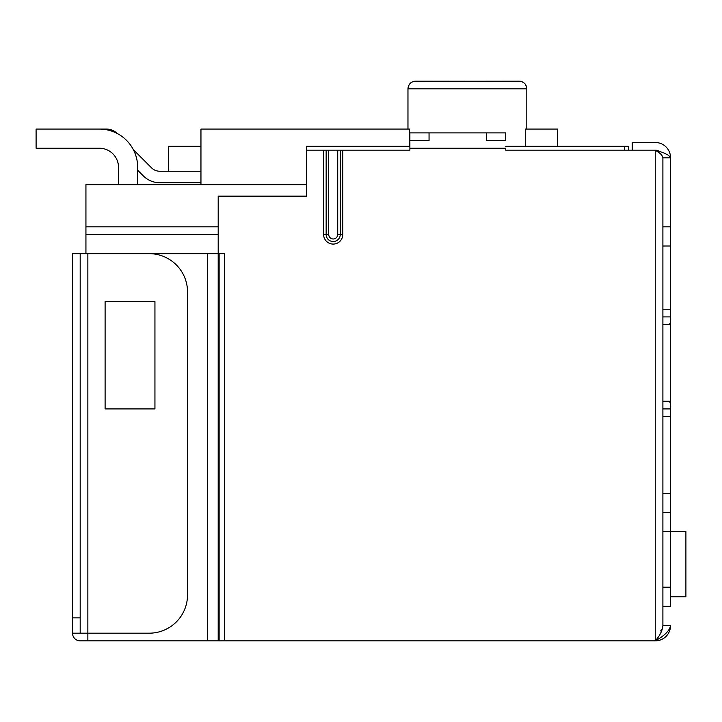 <?xml version="1.0" encoding="UTF-8"?>
<svg xmlns="http://www.w3.org/2000/svg" width="722" height="722" viewBox="0 0 722 722"><rect width="100%" height="100%" fill="white"/><g stroke="black" fill="none" stroke-linecap="round" stroke-linejoin="round"><path stroke-width="1.08" d="M133.308 149.607L151.575 167.865A11.498 11.498 0 0 0 159.706 171.231A11.498 11.498 0 0 1 151.575 167.865A11.498 11.498 0 0 0 159.706 171.231A11.498 11.498 0 0 1 151.575 167.865A11.498 11.498 0 0 0 159.706 171.231L200.951 171.231M36.1 140.564L36.1 129.067L106.423 129.067A15.333 15.333 0 0 1 117.154 133.444M200.951 146.313L168.361 146.313L168.361 171.231M159.706 182.738L200.951 182.738L159.706 182.738A23.005 23.005 0 0 1 143.443 175.997L137.694 170.248M409.5 146.313L409.5 129.067L200.951 129.067L200.951 184.651M118.525 184.651L118.525 167.405A19.169 19.169 0 0 0 99.356 148.236L36.1 148.236L36.1 129.067L106.423 129.067M118.525 167.405A19.169 19.169 0 0 0 99.356 148.236A19.169 19.169 0 0 1 118.525 167.405A19.169 19.169 0 0 0 99.356 148.236M662.895 161.656L662.895 625.523A7.671 7.671 0 0 1 660.657 630.938M662.895 617.851L662.895 606.354L670.567 606.354L670.567 157.82L662.895 157.82L662.895 625.523C662.444 630.631 659.89 635.739 655.233 640.856L219.127 640.856L219.127 253.657M218.197 234.488L85.936 234.488L85.936 253.657M306.372 184.651L85.936 184.651L85.936 234.488M99.356 129.067A38.338 38.338 0 0 1 137.694 167.405L137.694 184.651M409.879 146.313L306.372 146.313L306.372 196.158L218.197 196.158L218.197 253.657L80.187 253.657L80.187 633.185L80.187 253.657L72.525 253.657L72.525 633.185A7.671 7.671 0 0 0 80.187 640.856L219.127 640.856M628.393 150.149L628.393 146.313L505.716 146.313M624.566 146.313L624.566 150.149M557.474 146.313L557.474 129.067L525.273 129.067L525.273 146.313M526.807 129.067L526.807 88.815C526.519 84.79 524.425 82.272 520.517 81.27L415.773 81.144M151.575 167.865A11.498 11.498 0 0 0 159.706 171.231A11.498 11.498 0 0 1 151.575 167.865A11.498 11.498 0 0 0 159.706 171.231M408.111 88.192L408.499 86.342M409.943 83.815L410.475 83.256M414.293 81.288L415.114 81.171M525.417 84.6L526.311 86.45M670.567 596.769L685.9 596.769L685.9 531.6L670.567 531.6L670.567 587.185L662.895 587.185M218.197 640.856L218.197 253.657L224.551 253.657L224.551 640.856M409.879 136.314L409.879 132.902L429.048 132.902L429.058 140.564L409.879 140.564L409.879 132.902L409.879 150.149L306.372 150.149M409.879 148.236L505.716 148.236L505.716 150.149L655.233 150.149C659.89 152.703 662.444 155.266 662.895 157.82M505.716 140.564L505.716 132.902L486.556 132.902L486.538 140.564L505.716 140.564L505.716 132.902M632.228 150.149L632.228 142.487L655.233 142.487A15.333 15.333 0 0 1 670.567 157.82C669.646 155.257 664.538 152.703 655.233 150.149L659.718 151.602A7.671 7.671 0 0 0 655.233 150.149L655.233 640.856C664.547 635.748 669.655 630.631 670.567 625.523A15.333 15.333 0 0 1 655.233 640.856L655.233 150.149L658.193 152.08M662.895 625.523L670.567 625.523M670.567 157.82L670.567 226.825L662.895 226.825L670.567 226.825L670.567 408.923L662.895 408.923L662.895 407.65M670.567 606.354L662.895 606.354L670.567 606.354L670.567 587.185M662.895 531.6L670.567 531.6L670.567 408.345M80.187 633.185L149.192 633.185A38.338 38.338 0 0 0 187.53 594.847L187.53 291.995A38.338 38.338 0 0 0 149.192 253.657L72.525 253.657L72.525 617.851L80.187 617.851M87.858 640.856L87.858 253.657L87.858 633.185L72.525 633.185M154.941 301.579L105.105 301.579L105.105 408.923L154.941 408.923L154.941 301.579M662.895 401.252L668.96 401.252M669.917 401.829L670.386 403.246M670.512 404.591L670.548 405.466M662.895 324.584L668.897 324.584L669.881 324.043M670.567 316.958L670.567 316.913C670.973 321.227 670.413 323.781 668.897 324.584M662.895 309.242L670.567 309.242M668.897 401.252C670.413 402.055 670.973 404.609 670.567 408.923M670.567 416.585L662.895 416.585M670.567 512.43L662.895 512.43L670.567 512.43M429.048 132.902L486.556 132.902M85.936 226.825L218.197 226.825M408.083 88.815L407.966 88.815C408.246 84.79 410.349 82.272 414.257 81.27L519.136 81.144C523.712 81.514 526.266 84.068 526.807 88.815L408.083 88.815M342.788 150.149L342.788 234.488A9.585 9.585 0 0 1 333.203 244.072A9.585 9.585 0 0 1 323.618 234.488L323.618 150.149M323.618 234.488L326.154 234.488A7.049 7.049 0 0 0 333.203 241.536A7.049 7.049 0 0 0 340.252 234.488L342.788 234.488M326.154 150.149L326.154 234.488L328.69 234.488C328.952 237.24 330.459 238.747 333.203 239.009C335.956 238.747 337.463 237.24 337.715 234.488L340.252 234.488L340.252 150.149M328.69 234.488L328.69 150.149M337.715 150.149L337.715 234.488M662.895 245.994L670.567 245.994M662.895 316.913L670.567 316.913M662.895 493.261L670.567 493.261M207.358 640.856L207.358 253.657M407.966 129.067L407.966 88.815C408.499 84.068 411.062 81.514 415.628 81.144"/></g></svg>
